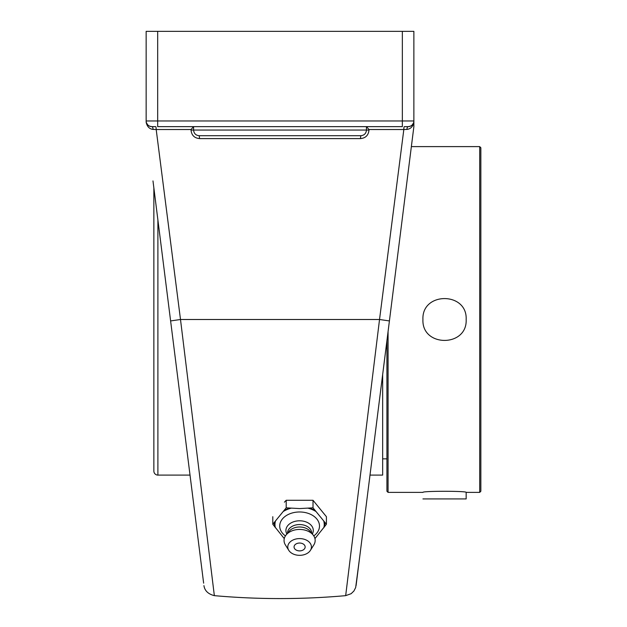 <?xml version="1.0" encoding="UTF-8"?>
<svg xmlns="http://www.w3.org/2000/svg" width="627" height="627" viewBox="0 0 627 627"><rect width="100%" height="100%" fill="white"/><g stroke="black" fill="none" stroke-linecap="round" stroke-linejoin="round"><path stroke-width="0.94" d="M153.858 187.904L203.634 583.157L190.028 475.101L157.894 475.101A4.036 4.036 0 0 1 153.858 471.065L153.858 187.904M155.715 126.646L151.82 126.646L155.715 126.646A2.884 0.486 -90 0 1 156.194 129.523L191.031 129.523L193.571 126.662L193.571 130.048L193.571 126.662M199.237 135.722C195.796 135.385 193.908 133.496 193.571 130.048L191.031 130.048C191.541 135.244 194.386 138.097 199.551 138.598L199.237 135.722L360.784 135.722C364.224 135.385 366.113 133.496 366.458 130.048L366.458 126.646L368.989 129.523L403.827 129.523A2.884 0.486 90 0 1 404.313 126.646L408.201 126.646A5.674 5.674 0 0 0 413.875 120.972L413.875 31.35L402.354 31.35L402.354 126.646L157.675 126.646L157.675 120.972L146.146 120.972L146.146 122.273C147.11 126.607 149.414 128.99 153.066 129.421L156.194 129.523L180.498 319.496L170.615 320.938M214.34 595.564L180.498 319.496L379.531 319.496L345.673 595.65L379.531 319.496L403.827 129.523L406.954 129.421A2.884 1.246 90 0 1 408.201 126.646A5.674 5.674 0 0 0 413.875 120.972L157.675 120.972L157.675 31.35L402.354 31.35M360.784 135.722L360.47 138.598C365.627 138.112 368.464 135.26 368.989 130.048L368.989 129.523M406.954 129.421C410.607 128.99 412.911 126.607 413.875 122.273L413.875 120.972M413.546 122.876L412.158 125.039L410.45 126.176L408.201 126.646M146.185 121.638L146.146 120.972A5.674 5.674 0 0 0 151.82 126.646A2.884 1.246 -90 0 1 153.066 129.421M151.82 126.646L149.579 126.184L147.862 125.039L146.475 122.868M234.631 135.722L325.389 135.722L234.631 135.722M366.458 126.646L366.458 130.048L368.989 130.048M379.531 319.496L389.414 320.938L356.081 585.61L413.875 126.646L413.875 122.273M152.98 180.921L200.209 555.977M413.875 31.35L413.875 126.646L413.875 31.35M157.675 31.35L146.146 31.35L146.146 122.273M359.812 555.977L355.674 587.523L353.926 591.002L351.136 593.698L345.673 595.65C301.893 599.545 258.112 599.545 214.332 595.65M413.875 126.646L411.359 146.608L479.702 146.608L479.702 492.391L480.854 491.239L480.854 147.76L479.702 146.608M209.489 555.977L212.083 577.161M272.792 516.703L272.792 524.25L284.266 538.601M284.415 502.172L286.202 500.283L286.202 507.831L272.792 524.25M286.202 500.283L313.014 500.283L313.014 507.831L299.604 508.575L286.202 507.831M313.014 500.283L326.416 516.703L326.416 524.25L313.014 507.831M314.942 538.601L326.416 524.25M284.36 538.232A24.633 17.423 -0 0 1 283.616 537.801M285.434 535.905A19.884 14.06 -0 0 1 281.264 520.606A19.884 14.06 -0 0 1 299.604 511.977A19.884 14.06 -0 0 1 317.944 520.606A19.884 14.06 -0 0 1 313.782 535.905M283.616 511.295A24.633 17.423 -0 0 1 291.367 508.129M275.378 527.715A24.633 17.423 -0 0 1 275.378 521.39M324.629 522.362A25.213 17.83 -0 0 1 324.629 526.743M323.83 521.39A24.633 17.423 -0 0 1 323.83 527.715M307.841 508.129A24.633 17.423 -0 0 1 315.593 511.295M309.432 508.129A25.213 17.83 -0 0 1 314.801 510.323M315.593 537.801A24.633 17.423 -0 0 1 314.848 538.232M284.415 510.323A25.213 17.83 -0 0 1 289.776 508.129M305.153 546.963A5.541 3.919 -0 0 1 302.363 550.365A5.541 3.919 -0 0 1 296.845 550.365A5.541 3.919 -0 0 1 294.392 545.631A5.541 3.919 -0 0 1 300.56 543.1A5.541 3.919 -0 0 1 305.153 546.963M286.868 534.039A13.692 9.687 -0 0 1 299.604 520.794A13.692 9.687 -0 0 1 312.34 534.039M287.503 533.256L287.503 533.107A12.101 8.559 -0 0 1 299.604 524.548A12.101 8.559 -0 0 1 311.705 533.107L311.705 533.256M288.781 550.341L285.371 544.887A15.557 11.004 -0 0 1 286.131 534.941L289.125 531.273A12.101 8.559 -0 0 1 299.604 526.993A12.101 8.559 -0 0 1 310.083 531.273L313.085 534.941A15.557 11.004 -0 0 1 313.837 544.887L310.428 550.341A11.835 8.37 -0 0 1 299.604 555.334A11.835 8.37 -0 0 1 288.781 550.341A11.835 8.37 -0 0 1 299.604 538.593A11.835 8.37 -0 0 1 310.428 550.341M286.131 534.941A15.557 11.004 -0 0 1 299.604 529.439A15.557 11.004 -0 0 1 313.085 534.941M274.587 526.743A25.213 17.83 -0 0 1 274.587 522.362M370.001 475.101L382.658 475.101L382.658 374.578M153.858 438.79L153.858 200.209M386.922 340.712L386.922 491.239L388.074 492.391L388.074 331.558M422.935 319.496C421.603 291.618 467.491 291.618 466.159 319.496C467.491 347.382 421.603 347.382 422.935 319.496M388.074 492.391L422.935 492.391C421.603 490.917 467.491 490.917 466.159 492.391L479.702 492.391M422.935 498.927L466.159 498.927L466.159 492.391M199.551 138.598L360.47 138.598M191.031 129.523L191.031 130.048M366.458 130.048L193.571 130.048M157.894 475.101L157.894 219.944M203.94 585.61C204.676 590.712 208.14 594.059 214.348 595.65M296.845 550.365A7.344 7.344 0 0 0 302.363 550.365M386.922 458.846L382.658 458.846"/></g></svg>
